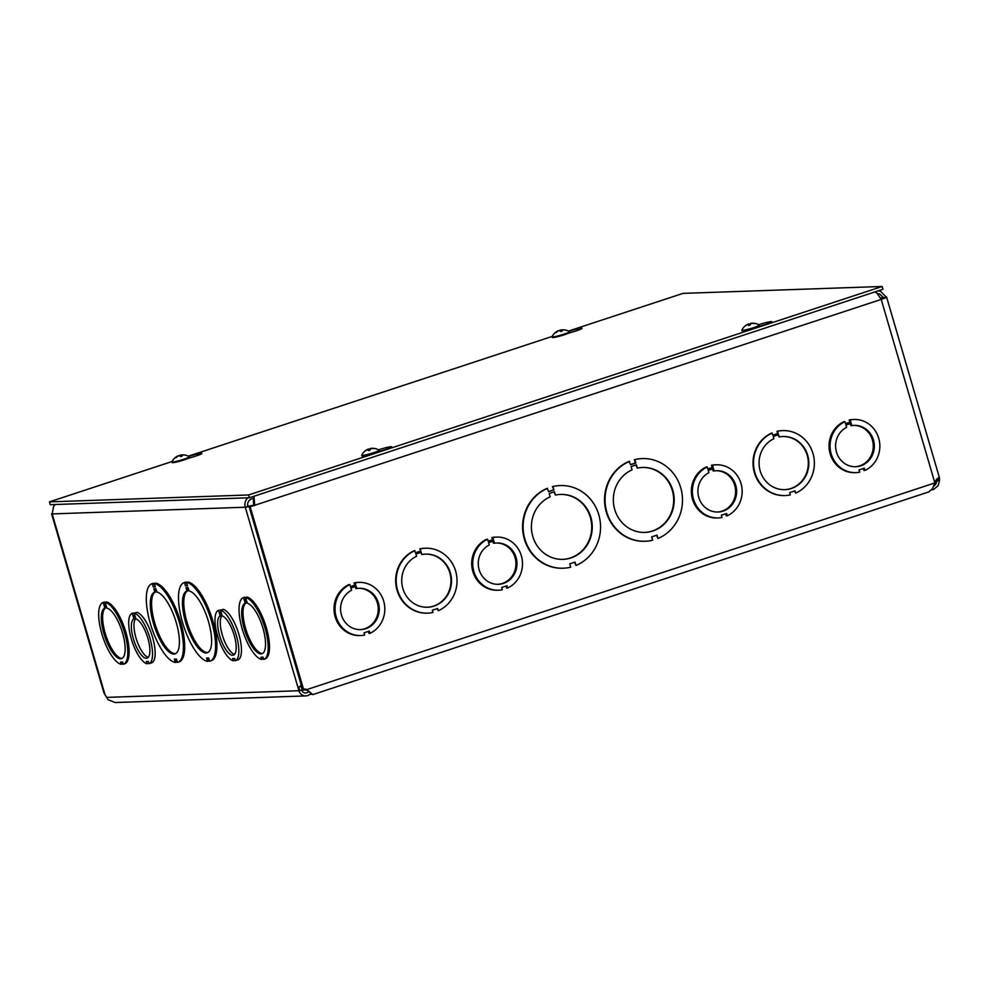<?xml version="1.0" encoding="UTF-8"?>
<svg xmlns="http://www.w3.org/2000/svg" width="989" height="989" viewBox="0 0 989 989"><rect width="100%" height="100%" fill="white"/><g stroke="black" fill="none" stroke-linecap="round" stroke-linejoin="round"><path stroke-width="1.48" d="M309.767 694.377L311.844 694.303M352.059 681.693A7.084 0.655 163.7 0 1 350.193 682.348A7.084 0.655 163.7 0 1 348.066 683.016M858.922 514.898A7.084 0.655 163.7 0 1 857.055 515.553A7.084 0.655 163.7 0 1 854.929 516.221M360.132 629.634A20.682 19.36 88 0 0 378.243 608.322A20.682 19.36 88 0 0 358.698 588.319M356.844 588.529A20.682 19.36 -92 0 1 359.205 588.294A20.682 19.36 -92 0 1 379.269 608.284A20.682 19.36 -92 0 1 360.639 629.622A20.682 19.36 -92 0 1 341.131 613.823A20.682 19.36 -92 0 1 351.565 590.272L350.897 588.01L356.188 586.267L356.844 588.529L355.817 588.566L355.236 586.576M360.849 635.531L359.823 635.556A26.592 24.886 -92 0 1 334.641 614.824A26.592 24.886 -92 0 1 348.87 584.61L349.896 584.573L350.551 586.836L355.842 585.092L355.187 582.83A26.592 24.886 -92 0 1 359.007 582.385A26.592 24.886 -92 0 1 384.189 603.129A26.592 24.886 -92 0 1 369.948 633.343L369.293 631.081L364.014 632.812L364.669 635.074A26.592 24.886 -92 0 1 360.849 635.531A26.592 24.886 -92 0 1 335.667 614.787A26.592 24.886 -92 0 1 349.896 584.573M369.948 633.343L368.922 633.368L368.341 631.39M350.477 586.564L354.816 585.129L354.161 582.867A26.592 24.886 -92 0 1 357.981 582.422L359.007 582.385M875.042 291.879L877.045 293.201L881.211 299.42L249.228 507.085L302.498 689.284L303.536 689.246A4.636 4.339 -92 0 1 306.85 689.58L305.824 689.617A4.636 4.339 88 0 0 304.155 689.086M249.228 507.085L253.716 505.614L253.419 501.485M498.543 590.21L497.516 590.248A26.592 24.886 -92 0 1 472.334 569.516A26.592 24.886 -92 0 1 486.563 539.302L487.589 539.265L488.257 541.527L493.536 539.784L492.881 537.522A26.592 24.886 -92 0 1 496.701 537.076A26.592 24.886 -92 0 1 521.883 557.808A26.592 24.886 -92 0 1 507.641 588.022L506.986 585.772L501.707 587.503L502.363 589.765A26.592 24.886 -92 0 1 498.543 590.21A26.592 24.886 -92 0 1 473.36 569.479A26.592 24.886 -92 0 1 487.589 539.265M507.641 588.022L506.615 588.059L506.034 586.081M488.17 541.243L492.51 539.821L491.854 537.559A26.592 24.886 -92 0 1 495.674 537.114L496.701 537.076M718.187 517.939L717.149 517.976A26.592 24.886 -92 0 1 691.966 497.232A26.592 24.886 -92 0 1 706.208 467.018L707.234 466.981L707.889 469.243L713.18 467.5L712.525 465.25A26.592 24.886 -92 0 1 716.345 464.793A26.592 24.886 -92 0 1 741.527 485.537A26.592 24.886 -92 0 1 727.286 515.751L726.631 513.489L721.352 515.232L722.007 517.482A26.592 24.886 -92 0 1 718.187 517.939A26.592 24.886 -92 0 1 693.005 497.195A26.592 24.886 -92 0 1 707.234 466.981M727.286 515.751L726.26 515.788L725.679 513.798M707.815 468.971L712.154 467.537L711.487 465.275A26.592 24.886 -92 0 1 715.307 464.83L716.345 464.793M855.881 472.618L854.855 472.655A26.592 24.886 -92 0 1 829.672 451.924A26.592 24.886 -92 0 1 843.901 421.71L844.927 421.673L845.595 423.935L850.874 422.192L850.219 419.929A26.592 24.886 -92 0 1 854.039 419.484A26.592 24.886 -92 0 1 879.221 440.216A26.592 24.886 -92 0 1 864.979 470.43L864.324 468.18L859.045 469.911L859.701 472.173A26.592 24.886 -92 0 1 855.881 472.618A26.592 24.886 -92 0 1 830.698 451.886A26.592 24.886 -92 0 1 844.927 421.673M864.979 470.43L863.953 470.467L863.372 468.489M845.508 423.651L849.848 422.229L849.192 419.966A26.592 24.886 -92 0 1 853.013 419.521L854.039 419.484M784.809 495.563A32.489 30.424 -92 0 1 784.561 495.576A32.489 30.424 -92 0 1 753.705 469.899A32.489 30.424 -92 0 1 771.741 433.046L772.916 435.284L778.195 433.541L777.539 431.291A32.489 30.424 -92 0 1 782.818 430.611A32.489 30.424 -92 0 1 813.663 456.275A32.489 30.424 -92 0 1 795.626 493.14L794.971 490.878L789.692 492.621L790.347 494.871A32.489 30.424 -92 0 1 785.068 495.551A32.489 30.424 -92 0 1 754.224 469.886A32.489 30.424 -92 0 1 772.261 433.021M772.879 435.148L777.688 433.565L777.02 431.303A32.489 30.424 -92 0 1 782.299 430.623A32.489 30.424 -92 0 1 782.559 430.611M795.626 493.14L794.501 491.038M644.952 541.267A41.353 38.719 -92 0 1 644.692 541.267A41.353 38.719 -92 0 1 605.355 508.21A41.353 38.719 -92 0 1 629.091 461.393L630.574 464.719L635.853 462.976L634.876 459.638A41.353 38.719 -92 0 1 642.343 458.587A41.353 38.719 -92 0 1 681.681 491.657A41.353 38.719 -92 0 1 657.945 538.473L656.968 535.136L651.689 536.879L652.666 540.217A41.353 38.719 -92 0 1 645.199 541.255A41.353 38.719 -92 0 1 605.861 508.185A41.353 38.719 -92 0 1 629.597 461.369M630.537 464.57L635.346 462.988L634.369 459.65A41.353 38.719 -92 0 1 641.824 458.612A41.353 38.719 -92 0 1 642.084 458.599M657.945 538.473L656.486 535.296M934.469 483.052L306.85 689.58L312.821 694.599L928.782 491.916L932.491 488.665L935.619 480.703L938.821 477.366L939.513 479.9L936.892 480.765L936.719 479.035M303.536 689.246L250.254 507.048M563.001 568.23A41.353 38.719 -92 0 1 562.741 568.242A41.353 38.719 -92 0 1 523.404 535.173A41.353 38.719 -92 0 1 547.14 488.356L548.635 491.681L553.914 489.938L552.418 486.613A41.353 38.719 -92 0 1 559.885 485.574A41.353 38.719 -92 0 1 560.145 485.562M548.598 491.545L553.407 489.963M553.914 489.938L552.938 486.6A41.353 38.719 -92 0 1 560.392 485.562A41.353 38.719 -92 0 1 599.73 518.619A41.353 38.719 -92 0 1 575.994 565.448L574.547 562.259M427.471 613.155A32.489 30.424 -92 0 1 427.223 613.168A32.489 30.424 -92 0 1 396.366 587.491A32.489 30.424 -92 0 1 414.403 550.638L415.578 552.876L420.869 551.133L419.695 548.895A32.489 30.424 -92 0 1 424.973 548.215A32.489 30.424 -92 0 1 425.221 548.203M415.541 552.74L420.35 551.157M420.869 551.133L420.201 548.883A32.489 30.424 -92 0 1 425.48 548.203A32.489 30.424 -92 0 1 456.325 573.867A32.489 30.424 -92 0 1 438.288 610.732L437.163 608.631M438.288 610.732L437.633 608.47L432.354 610.213L433.009 612.463A32.489 30.424 -92 0 1 427.73 613.143A32.489 30.424 -92 0 1 396.886 587.478A32.489 30.424 -92 0 1 414.923 550.613M421.858 554.557A26.592 24.886 -92 0 1 425.69 554.1A26.592 24.886 -92 0 1 451.491 579.814A26.592 24.886 -92 0 1 427.532 607.246A26.592 24.886 -92 0 1 402.35 586.502A26.592 24.886 -92 0 1 416.579 556.288L415.924 554.025L421.203 552.295L421.858 554.557L420.733 552.455M427.273 607.246A26.592 24.886 88 0 0 450.972 579.826A26.592 24.886 88 0 0 425.431 554.112M575.994 565.448L575.017 562.098L569.738 563.841L570.715 567.179A41.353 38.719 -92 0 1 563.26 568.218A41.353 38.719 -92 0 1 523.923 535.16A41.353 38.719 -92 0 1 547.659 488.331M555.422 495.093A32.489 30.424 -92 0 1 560.701 494.413A32.489 30.424 -92 0 1 592.238 525.839A32.489 30.424 -92 0 1 562.951 559.366A32.489 30.424 -92 0 1 532.107 533.689A32.489 30.424 -92 0 1 550.144 496.837L549.167 493.486L554.446 491.756L555.422 495.093L553.976 491.904M562.692 559.366A32.489 30.424 88 0 0 591.719 525.851A32.489 30.424 88 0 0 560.442 494.426M939.513 479.9L936.892 481.297L936.484 479.344M939.513 480.431L938.141 485.735L933.554 489.444L931.589 489.951M933.616 486.229L935.643 484.499L936.892 481.297L935.285 481.346M247.856 497.826A8.839 8.271 88 0 0 245.272 507.221L52.17 513.909A8.839 0.816 163.7 0 1 51.576 513.798L104.043 693.202L108.172 699.755L115.132 702.524L305.774 695.922A7.356 6.898 88 0 0 310.756 693.363M134.281 613.217L136.902 612.352A26.592 9.012 71.8 0 1 152.578 637.312A26.592 9.012 71.8 0 1 151.663 662.853L149.055 663.718L148.387 661.456L146.31 661.53L146.978 663.792A26.592 9.012 71.8 0 1 131.29 638.832A26.592 9.012 71.8 0 1 132.205 613.291L132.86 615.541L134.937 615.467L134.281 613.217A26.592 9.012 71.8 0 1 149.957 638.177A26.592 9.012 71.8 0 1 149.055 663.718M132.205 613.291L134.986 612.982M220.572 610.225L223.18 609.36A26.592 9.012 71.8 0 1 238.868 634.32A26.592 9.012 71.8 0 1 237.953 659.861L235.333 660.726L234.677 658.464L232.6 658.538L233.256 660.8A26.592 9.012 71.8 0 1 217.58 635.84A26.592 9.012 71.8 0 1 218.495 610.3L219.15 612.55L221.227 612.475L220.572 610.225A26.592 9.012 71.8 0 1 236.247 635.185A26.592 9.012 71.8 0 1 235.333 660.726M218.495 610.3L221.276 609.99M244.691 597.22A32.489 11.015 71.8 0 1 244.765 597.195A32.489 11.015 71.8 0 1 244.852 597.171L246.162 599.408M244.852 597.171L243.541 597.603L244.196 599.866L246.273 599.791L245.606 597.529L246.916 597.096A32.489 11.015 71.8 0 1 266.301 627.558A32.489 11.015 71.8 0 1 265.089 658.934A32.489 11.015 71.8 0 1 265.003 658.958L263.853 659.329M262.382 657.153L262.938 659.02L261.628 659.453A32.489 11.015 71.8 0 1 242.243 629.004A32.489 11.015 71.8 0 1 243.455 597.628A32.489 11.015 71.8 0 1 243.541 597.603M185.796 582.088L184.486 582.509L185.462 585.859L187.527 585.785L186.55 582.447A41.353 14.019 71.8 0 1 211.411 620.869A41.353 14.019 71.8 0 1 209.977 661.184A41.353 14.019 71.8 0 1 209.619 661.282L208.63 657.945L206.565 658.019L207.542 661.357A41.353 14.019 71.8 0 1 182.681 622.934A41.353 14.019 71.8 0 1 184.115 582.62L185.425 582.187A41.353 14.019 71.8 0 1 185.796 582.088L187.416 585.401M186.55 582.447L187.861 582.014A41.353 14.019 71.8 0 1 212.722 620.437A41.353 14.019 71.8 0 1 211.287 660.751L209.977 661.184M207.987 657.969L208.852 660.924L207.542 661.357M151.923 583.733A41.353 14.019 71.8 0 1 152.294 583.634L153.27 586.971L155.347 586.897L154.358 583.559A41.353 14.019 71.8 0 1 179.219 621.982A41.353 14.019 71.8 0 1 177.785 662.296A41.353 14.019 71.8 0 1 177.427 662.407L176.45 659.057L174.373 659.131L175.35 662.469A41.353 14.019 71.8 0 1 150.489 624.047A41.353 14.019 71.8 0 1 151.923 583.733L153.233 583.3A41.353 14.019 71.8 0 1 153.604 583.201L155.236 586.514M154.358 583.559L155.669 583.127A41.353 14.019 71.8 0 1 180.53 621.549A41.353 14.019 71.8 0 1 179.096 661.864L177.785 662.296M175.795 659.082L176.66 662.049L175.35 662.469M104.315 602.091A32.489 11.015 71.8 0 1 104.389 602.066A32.489 11.015 71.8 0 1 104.463 602.041L105.786 604.279M105.23 602.4A32.489 11.015 71.8 0 1 124.614 632.849A32.489 11.015 71.8 0 1 123.39 664.225A32.489 11.015 71.8 0 1 123.316 664.249L122.661 661.987L120.584 662.061L121.251 664.324A32.489 11.015 71.8 0 1 101.867 633.875A32.489 11.015 71.8 0 1 103.079 602.499A32.489 11.015 71.8 0 1 103.153 602.474L103.82 604.724L105.897 604.662L105.23 602.4L106.54 601.967A32.489 11.015 71.8 0 1 125.924 632.416A32.489 11.015 71.8 0 1 124.701 663.792A32.489 11.015 71.8 0 1 124.626 663.817L123.477 664.2M122.006 662.012L122.549 663.891L121.251 664.324M103.82 604.724L105.131 604.304M104.463 602.041L103.153 602.474M106.886 608.074A26.592 9.012 71.8 0 1 122.624 633.207A26.592 9.012 71.8 0 1 121.548 658.612A26.592 9.012 71.8 0 1 104.735 636.347A26.592 9.012 71.8 0 1 104.822 608.148L104.154 605.886L106.231 605.812L106.886 608.074M105.576 605.837L106.132 607.716A26.592 9.012 -108.2 0 0 105.724 634.938A26.592 9.012 -108.2 0 0 122.179 658.328M104.822 608.148L106.132 607.716M153.27 586.971L154.581 586.539M153.604 583.201L152.294 583.634M156.843 592.052A32.489 11.015 71.8 0 1 176.227 622.501A32.489 11.015 71.8 0 1 175.016 653.877A32.489 11.015 71.8 0 1 154.395 626.457A32.489 11.015 71.8 0 1 154.704 592.151A32.489 11.015 71.8 0 1 154.779 592.127L153.802 588.789L155.866 588.715L156.843 592.052M155.224 588.739L156.089 591.694L154.779 592.127M155.928 591.743A32.489 11.015 -108.2 0 0 155.421 625.172A32.489 11.015 -108.2 0 0 175.646 653.605M309.619 692.238L305.824 689.617M881.088 299.148L883.783 297.862L879.691 294.042L877.49 293.634M299.766 690.643L298.74 687.145L301.089 686.304L302.115 689.815L299.766 690.643A8.839 0.816 163.7 0 1 298.938 690.73A7.356 6.898 88 0 0 305.774 695.922M308.716 691.41A4.426 4.154 -92 0 1 301.596 689.988M253.716 505.614L254.742 505.577L253.938 496.317M883.498 298.146L886.008 296.923L880.68 291.31L878.442 290.766M253.629 498.283L251.527 498.975A5.909 5.526 88 0 0 247.893 506.356L245.272 507.221A8.839 0.816 163.7 0 0 252.158 505.762L253.691 505.54M105.155 695.119L52.17 513.909L53.629 506.319L55.31 504.501M886.008 296.923A8.839 0.816 163.7 0 1 886.589 297.046A8.839 0.816 163.7 0 1 881.211 299.42L934.716 482.397M247.893 506.356L252.492 505.379M253.221 505.775L252.158 505.762M298.74 687.145L301.361 685.365M185.462 585.859L186.773 585.426M189.035 590.94A32.489 11.015 71.8 0 1 208.419 621.389A32.489 11.015 71.8 0 1 207.208 652.765A32.489 11.015 71.8 0 1 186.587 625.345A32.489 11.015 71.8 0 1 186.884 591.039A32.489 11.015 71.8 0 1 186.97 591.014L185.994 587.664L188.058 587.59L189.035 590.94M187.416 587.614L188.281 590.581L186.97 591.014M188.12 590.631A32.489 11.015 -108.2 0 0 187.613 624.059A32.489 11.015 -108.2 0 0 207.838 652.493M244.196 599.866L245.507 599.433M247.275 603.203A26.592 9.012 71.8 0 1 263 628.336A26.592 9.012 71.8 0 1 261.924 653.754A26.592 9.012 71.8 0 1 245.111 631.477A26.592 9.012 71.8 0 1 245.198 603.278L244.53 601.015L246.607 600.953L247.275 603.203M245.606 597.529A32.489 11.015 71.8 0 1 264.99 627.99A32.489 11.015 71.8 0 1 263.779 659.366A32.489 11.015 71.8 0 1 263.704 659.379L263.037 657.129L260.96 657.203L261.628 659.453M245.952 600.966L246.508 602.845A26.592 9.012 -108.2 0 0 246.113 630.08A26.592 9.012 -108.2 0 0 262.555 653.457M245.198 603.278L246.508 602.845M637.361 468.131A32.489 30.424 -92 0 1 642.64 467.451A32.489 30.424 -92 0 1 674.177 498.864A32.489 30.424 -92 0 1 644.902 532.403A32.489 30.424 -92 0 1 614.045 506.727A32.489 30.424 -92 0 1 632.082 469.862L631.106 466.524L636.384 464.793L637.361 468.131L635.915 464.941M644.643 532.403A32.489 30.424 88 0 0 673.657 498.889A32.489 30.424 88 0 0 642.393 467.463M779.196 436.965A26.592 24.886 -92 0 1 783.028 436.508A26.592 24.886 -92 0 1 808.817 462.222A26.592 24.886 -92 0 1 784.87 489.654A26.592 24.886 -92 0 1 759.688 468.91A26.592 24.886 -92 0 1 773.917 438.696L773.262 436.446L778.541 434.703L779.196 436.965L778.071 434.863M784.611 489.654A26.592 24.886 88 0 0 808.31 462.234A26.592 24.886 88 0 0 782.769 436.52M354.816 585.129L355.842 585.092M354.161 582.867L355.187 582.83M497.826 584.314A20.682 19.36 88 0 0 515.937 563.013A20.682 19.36 88 0 0 496.391 542.998M494.549 543.221A20.682 19.36 -92 0 1 496.911 542.973A20.682 19.36 -92 0 1 516.975 562.976A20.682 19.36 -92 0 1 498.332 584.314A20.682 19.36 -92 0 1 478.824 568.502A20.682 19.36 -92 0 1 489.258 544.951L488.591 542.701L493.882 540.958L494.549 543.221L493.511 543.245L492.942 541.267M492.51 539.821L493.536 539.784M491.854 537.559L492.881 537.522M717.458 512.042A20.682 19.36 88 0 0 735.581 490.729A20.682 19.36 88 0 0 716.036 470.727M714.182 470.937A20.682 19.36 -92 0 1 716.543 470.702A20.682 19.36 -92 0 1 736.607 490.692A20.682 19.36 -92 0 1 717.977 512.03A20.682 19.36 -92 0 1 698.469 496.231A20.682 19.36 -92 0 1 708.89 472.68L708.235 470.418L713.526 468.675L714.182 470.937L713.156 470.974L712.575 468.996M712.154 467.537L713.18 467.5M711.487 465.275L712.525 465.25M855.164 466.734A20.682 19.36 88 0 0 873.275 445.421A20.682 19.36 88 0 0 853.73 425.418M851.888 425.629A20.682 19.36 -92 0 1 854.249 425.381A20.682 19.36 -92 0 1 874.313 445.384A20.682 19.36 -92 0 1 855.67 466.721A20.682 19.36 -92 0 1 836.162 450.91A20.682 19.36 -92 0 1 846.596 427.359L845.929 425.109L851.22 423.366L851.888 425.629L850.849 425.666L850.28 423.675M849.848 422.229L850.874 422.192M849.192 419.966L850.219 419.929M135.839 618.558A20.682 7.01 -108.2 0 0 136.445 639.389A20.682 7.01 -108.2 0 0 148.276 657.326M135.283 616.642L135.95 618.904A20.682 7.01 71.8 0 1 148.016 638.696A20.682 7.01 71.8 0 1 147.089 658.142A20.682 7.01 71.8 0 1 134.121 641.132A20.682 7.01 71.8 0 1 133.874 618.978L133.206 616.716L135.283 616.642M135.777 618.348L133.874 618.978M134.776 614.911L132.86 615.541M148.882 663.162L146.978 663.792M222.129 615.566A20.682 7.01 -108.2 0 0 222.735 636.397A20.682 7.01 -108.2 0 0 234.554 654.335M221.573 613.662L222.228 615.912A20.682 7.01 71.8 0 1 234.306 635.704A20.682 7.01 71.8 0 1 233.379 655.151A20.682 7.01 71.8 0 1 220.399 638.14A20.682 7.01 71.8 0 1 220.151 615.986L219.496 613.724L221.573 613.662M222.068 615.356L220.151 615.986M221.066 611.919L219.15 612.55M235.172 660.17L233.256 660.8M568.885 331.327A9.593 0.89 163.7 0 1 582.051 328.311A9.593 0.89 163.7 0 1 573.707 331.674L568.094 333.355M758.674 324.738A9.593 0.89 163.7 0 1 771.84 321.734A9.593 0.89 163.7 0 1 763.483 325.097L757.871 326.778M188.738 456.423A9.593 0.89 163.7 0 1 201.904 453.407A9.593 0.89 163.7 0 1 193.56 456.77L187.947 458.451M378.527 449.847A9.593 0.89 163.7 0 1 391.693 446.83A9.593 0.89 163.7 0 1 383.336 450.193L377.724 451.874M568.44 331.08L683.028 293.374L882.151 286.476L882.967 289.27L249.389 497.764L50.266 504.674L49.45 501.868L172.098 461.504M188.293 456.176L552.245 336.408M882.151 286.476L248.573 494.97L49.45 501.868M249.389 497.764L248.573 494.97M750.156 324.108L749.205 324.392A12.004 0.964 69.1 0 0 748.735 323.91L748.08 324.157A12.004 11.905 -108.3 0 0 745.212 325.876L745.063 326.11A12.004 11.781 5.8 0 1 747.956 324.355L748.512 324.256A12.004 1.632 69.4 0 0 748.525 325.505L750.206 325.035A12.004 0.766 -100.9 0 1 750.169 323.786L750.824 323.539A12.004 11.707 19.4 0 1 754.224 323.514L754.347 323.316A12.004 11.967 -110.2 0 0 750.948 323.341L750.379 323.44M750.169 324.343L749.452 325.196M749.254 325.257L748.735 323.91L748.117 324.293M747.956 324.355L748.945 325.344L748.512 324.231M750.416 323.428A12.004 12.004 0 0 1 759.243 325.084A9.074 0.841 163.7 0 1 759.28 325.146L759.478 325.789A9.074 0.841 163.7 0 1 750.997 329.139A9.074 0.841 163.7 0 1 742.059 330.882L741.861 330.239A9.074 0.841 163.7 0 1 741.874 330.165A9.074 0.841 163.7 0 1 741.886 330.141A12.004 12.004 0 0 1 745.113 325.95L745.212 325.876M759.28 325.146A9.074 0.841 163.7 0 1 750.812 328.496A9.074 0.841 163.7 0 1 741.861 330.239M558.117 330.833A12.004 4.265 66.3 0 1 558.365 330.697L558.019 330.882A12.004 11.398 73.8 0 0 555.336 332.712L555.855 332.737M555.336 332.712L555.954 332.687A12.004 10.978 -81 0 1 558.624 330.858L559.415 330.66A12.004 3.635 66.7 0 1 560.812 331.488L562.382 330.969A12.004 4.463 -103 0 0 560.961 330.153L561.307 329.98A12.004 11.213 -77.2 0 1 564.496 329.869L564.385 329.856M562.568 329.819A12.004 11.176 73.5 0 0 560.701 329.992L559.91 330.19A12.004 3.832 -102.8 0 0 559.317 330.647M561.208 331.315L561.307 329.98M563.804 329.893L564.459 329.869A12.004 12.004 0 0 1 569.454 331.661A9.074 0.841 163.7 0 1 569.503 331.723L569.689 332.366A9.074 0.841 163.7 0 1 562.716 335.271A9.074 0.841 163.7 0 1 552.863 337.583A9.074 0.841 163.7 0 1 552.27 337.459L552.085 336.816A9.074 0.841 163.7 0 1 552.085 336.742A12.004 12.004 0 0 1 558.377 330.697L558.402 330.685M569.503 331.723A9.074 0.841 163.7 0 1 562.531 334.616A9.074 0.841 163.7 0 1 552.678 336.94A9.074 0.841 163.7 0 1 552.085 336.816M365.04 450.996L364.916 451.207A12.004 11.781 5.8 0 1 367.809 449.451L368.378 449.352A12.004 1.632 69.4 0 0 368.378 450.601L370.059 450.131A12.004 0.766 -100.9 0 1 370.022 448.882L370.677 448.635A12.004 11.707 19.4 0 1 374.077 448.623L374.201 448.413A12.004 11.967 -110.2 0 0 370.801 448.437L370.232 448.536A12.004 12.004 0 0 1 379.096 450.18A9.074 0.841 163.7 0 1 379.133 450.242A9.074 0.841 163.7 0 1 370.665 453.592A9.074 0.841 163.7 0 1 361.714 455.336A9.074 0.841 163.7 0 1 361.727 455.261A9.074 0.841 163.7 0 1 361.739 455.237A12.004 12.004 0 0 1 364.966 451.046L365.065 450.972A12.004 11.905 -108.3 0 1 367.933 449.253L367.97 449.389M370.01 449.204L369.058 449.488A12.004 0.964 69.1 0 0 368.588 449.006L367.933 449.253L368.588 449.006L369.107 450.354M370.022 449.439L369.305 450.292M367.809 449.451L368.798 450.44L368.365 449.34M379.133 450.242L379.331 450.885A9.074 0.841 163.7 0 1 370.85 454.235A9.074 0.841 163.7 0 1 361.912 455.978L361.714 455.336M177.971 455.929A12.004 4.265 66.3 0 1 178.218 455.793L177.872 455.978A12.004 11.398 73.8 0 0 175.189 457.808L175.708 457.833M175.189 457.808L175.807 457.783A12.004 10.978 -81 0 1 178.477 455.954L179.281 455.756A12.004 3.635 66.7 0 1 180.666 456.584L182.236 456.065A12.004 4.463 -103 0 0 180.814 455.249L181.16 455.076A12.004 11.213 -77.2 0 1 184.35 454.965L184.238 454.952M182.421 454.915A12.004 11.176 73.5 0 0 180.554 455.088L179.763 455.286A12.004 3.832 -102.8 0 0 179.17 455.744M181.061 456.411L181.16 455.076M183.657 454.989L184.313 454.965A12.004 12.004 0 0 1 189.307 456.757A9.074 0.841 163.7 0 1 189.356 456.819L189.542 457.462A9.074 0.841 163.7 0 1 182.569 460.367A9.074 0.841 163.7 0 1 172.716 462.679A9.074 0.841 163.7 0 1 172.123 462.555L171.938 461.912A9.074 0.841 163.7 0 1 171.938 461.838A12.004 12.004 0 0 1 178.23 455.793L178.317 456.04M189.356 456.819A9.074 0.841 163.7 0 1 182.384 459.712A9.074 0.841 163.7 0 1 172.531 462.036A9.074 0.841 163.7 0 1 171.938 461.912M939.55 478.664L936.793 479.517M883.387 297.788L880.457 297.887M106.491 697.393L298.938 690.73L245.272 507.221M306.961 689.679L305.91 689.667M301.62 690.05L306.343 689.889M560.701 329.992L561.146 331.34L560.911 330.116M559.91 330.19L560.071 330.956M180.554 455.088L180.999 456.436L180.764 455.224M179.763 455.286L179.924 456.053M124.701 663.792L123.39 664.225M104.389 602.066L103.079 602.499M253.629 498.505L253.394 501.608M886.589 297.046L939.414 477.687M244.765 597.195L243.455 597.628M265.089 658.934L263.779 659.366M750.194 324.985L748.537 325.443M749.192 324.367L750.861 323.898M748.463 323.996A12.004 12.004 0 0 0 747.375 324.479M562.296 330.944L560.751 331.463M370.047 450.082L368.403 450.551M369.045 449.463L370.714 448.994M368.316 449.093A12.004 12.004 0 0 0 367.228 449.575M182.149 456.053L180.604 456.559"/></g></svg>

